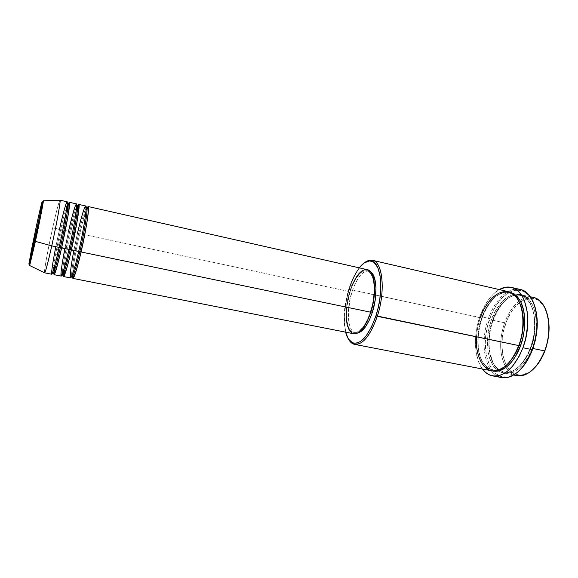 <?xml version="1.0" encoding="UTF-8"?>
<svg xmlns="http://www.w3.org/2000/svg" width="578" height="578" viewBox="0 0 578 578"><rect width="100%" height="100%" fill="white"/><g stroke="black" fill="none" stroke-linecap="round" stroke-linejoin="round"><path stroke-width="0.43" stroke-dasharray="2.89 2.17" d="M37.852 225.55L37.389 225.478C35.207 235.239 28.676 267.166 29.673 265.526C28.727 267.73 33.018 245.556 37.389 225.478L37.78 225.536M85.79 205.999C84.243 207.112 81.484 216.165 77.524 233.158L75.068 232.631L78.659 233.664C80.515 225.485 84.099 211.208 86.18 207.805C84.099 211.208 80.515 225.485 78.659 233.664L79.757 233.642L86.071 210.305M76.469 203.897C75.111 205.053 72.474 214.163 68.551 231.229L65.307 230.535L69.685 231.735C71.477 223.765 74.757 210.32 76.737 206.086C74.757 210.32 71.477 223.765 69.685 231.735L70.798 231.713L76.375 209.995M67.084 201.773C65.914 202.979 63.392 212.155 59.512 229.285L52.699 227.819C48.22 247.94 44.044 270.663 44.52 272.621C44.044 270.663 48.22 247.94 52.699 227.819L60.647 229.791C62.72 220.182 64.895 211.815 67.156 204.699C64.895 211.815 62.72 220.182 60.647 229.791L61.781 229.777L66.268 211.31M514.03 374.797C510.836 373.424 508.141 370.968 505.938 367.427C499.37 355.094 498.922 340.218 504.587 322.799L505.793 323.275C495.411 349.769 507.014 382.268 526.081 373.858C529.275 372.557 532.352 370.303 535.307 367.102M508.322 291.659C496.813 290.683 487.514 299.325 480.426 317.582L348.715 289.368C351.525 280.424 355.029 273.242 359.22 267.831L355.737 272.982L352.645 278.972L349.914 285.756L346.684 296.89L344.705 308.435L344.148 315.928L344.235 322.958L345.608 332.162C342.913 319.88 343.946 305.618 348.715 289.368L349.3 289.267C343.599 307.265 342.964 328.745 348.173 338.607C342.964 328.745 343.599 307.265 349.3 289.267L481.633 318.059C484.675 308.37 495.093 290.373 508.878 292.779C514.095 294.151 518.018 298.284 520.655 305.162C518.018 298.284 514.095 294.151 508.878 292.779C495.093 290.373 484.675 308.37 481.633 318.059L482.001 317.922C485.115 308.182 495.238 290.38 509.124 291.876L505.338 291.832L500.815 293.176L494.19 297.8L488.208 305.105L484.805 311.166L482.095 318.008L481.633 318.059C478.801 324.952 477.551 334.25 477.883 345.955C479.032 358.916 483.923 366.922 492.543 369.971C498.344 370.628 503.611 368.439 508.329 363.418C503.611 368.439 498.344 370.628 492.543 369.971C483.923 366.922 479.032 358.916 477.883 345.955C477.551 334.25 478.801 324.952 481.633 318.059L480.426 317.582C472.038 340.211 477.312 368.497 491.582 370.773M497.138 375.982C483.887 369.031 480.188 340.832 488.504 318.261L489.703 318.731C478.353 348.187 490.231 384.507 511.068 375.881C514.543 374.551 517.917 372.16 521.183 368.706L514.969 373.915L512.368 375.332L507.202 376.885L502.246 376.74L499.905 376.04L495.599 373.446L493.677 371.596L488.988 364.068L486.149 354.17L485.325 342.718L485.917 334.655L487.391 326.577L491.148 314.988L496.509 304.808L503.098 296.861L510.425 291.818L512.939 290.879L517.924 290.207L522.707 291.196L524.954 292.316L527.085 293.848L530.879 298.111L535.098 307.2M533.27 297.417C528.928 296.485 524.535 297.526 520.092 300.524C513.481 305.256 508.308 312.676 504.587 322.799L492.962 320.291C496.17 309.259 509.984 288.509 525.272 296.297C540.04 306.499 537.367 337.191 532.186 348.346L530.842 347.804C536.854 336.634 538.277 299.939 520.207 295.387C506.176 292.923 495.664 310.791 492.615 320.429C495.664 310.791 506.176 292.923 520.207 295.387C538.277 299.939 536.854 336.634 530.842 347.804L530.517 347.999C535.69 336.837 538.378 306.116 523.654 295.922C508.402 288.147 494.609 308.919 491.401 319.952L492.615 320.429L491.401 319.952L489.284 327.141L487.933 334.554L487.391 341.938L488.157 352.421L489.703 358.663L493.475 366.322L498.756 371.343L502.932 372.955L505.165 373.2L509.803 372.528L516.876 368.627L521.378 364.198L527.338 355.203L530.517 347.999L533.74 336.129L534.708 328.015L534.318 316.419L532.851 309.555L530.503 303.71L525.59 297.338L523.654 295.922L519.456 294.231L514.984 294.058L512.693 294.534L505.88 298.096L501.581 302.099L495.866 310.119L491.401 319.952C487.044 330.298 483.692 357.637 496.849 369.999C510.974 380.577 526.919 360.441 530.517 347.999L530.842 347.804C527.519 357.869 516.934 374.277 503.958 372.174C495.173 369.096 490.166 361.106 488.93 348.194C488.533 336.541 489.761 327.278 492.615 320.429C489.761 327.278 488.533 336.541 488.93 348.194C490.166 361.106 495.173 369.096 503.958 372.174C516.934 374.277 527.519 357.869 530.842 347.804L532.186 348.346C524.745 366.055 515.554 374.371 504.63 373.287C490.072 370.953 484.523 342.768 492.962 320.291L504.587 322.799C498.922 340.218 499.37 355.094 505.938 367.427C508.785 371.972 512.375 374.703 516.725 375.613M72.481 276.638L72.496 277.086C72.134 272.159 75.602 251.625 79.757 233.642L78.659 233.664C76.347 243.237 70.928 270.656 71.658 276.443C70.928 270.656 76.347 243.237 78.659 233.664L77.524 233.158C72.655 254.255 68.883 278.061 70.574 277.939M63.248 274.427L63.233 275.207C63.096 270.222 66.694 249.718 70.798 231.713L72.633 232.11L70.798 231.713C73.854 218.361 76.253 209.626 77.979 205.53M346.236 309.671L347.443 300.618L349.683 291.652L84.756 234.711L349.683 291.652C343.657 310.205 345.442 332.56 353.613 333.737L352.529 333.398M72.568 274.116C73.457 262.997 77.662 242.608 79.757 233.642L82.343 234.191L79.757 233.642C82.856 220.269 85.342 211.577 87.206 207.56M370.895 311.968L370.455 311.882C365.433 326.122 359.884 333.072 353.794 332.733C345.882 331.591 344.148 309.938 349.986 291.955L351.778 292.338C345.933 310.307 347.696 331.945 355.651 333.094L357.479 333.123L354.61 332.769L351.569 329.995L350.044 326.83L348.968 322.77L348.296 312.626L350.225 298.089L353.707 286.934L358.418 277.881L361.04 274.579L363.714 272.281L367.622 270.923L370.462 271.761L368.778 271.046C362.319 270.829 356.655 277.931 351.778 292.338L349.986 291.955C354.856 277.534 360.506 270.425 366.936 270.627C374.508 271.573 376.639 293.292 370.455 311.882L370.895 311.968M520.157 289.455C508.546 286.565 494.913 299.657 488.504 318.261L479.913 316.404L477.565 324.446L476.048 332.733L475.412 340.984L476.185 352.717L478.996 362.854L482.42 369.002C474.068 357.963 473.201 335.117 479.913 316.404L488.504 318.261C479.111 343.397 485.202 374.963 501.516 377.579M532.909 348.491L532.186 348.346L532.909 348.491M54 271.891L53.913 273.286C54.014 268.185 57.735 247.752 61.781 229.777L60.647 229.791C58.515 239.068 53.588 263.127 53.003 271.588C53.588 263.127 58.515 239.068 60.647 229.791L59.512 229.285C54.729 250.556 50.553 274.449 51.753 274.232M63.58 270.475C65.011 258.597 68.811 240.383 70.798 231.713L69.685 231.735C67.46 241.192 62.222 267.202 62.323 274.189C62.222 267.202 67.46 241.192 69.685 231.735L68.551 231.229C63.725 252.413 59.751 276.262 61.196 276.089M65.235 230.514L64.021 230.254M54.867 265.179L61.781 229.777C64.779 216.475 67.077 207.726 68.674 203.514M52.699 227.819C56.218 212.054 58.595 202.885 59.823 200.313C58.595 202.885 56.218 212.054 52.699 227.819M43.372 200.783C43.155 199.504 39.246 216.837 37.389 225.478L40.959 209.547M41.826 205.941L43.126 201.093M535.943 366.387L529.166 372.283L522.136 374.927L519.846 375.057L515.482 374.204L509.76 370.281L505.418 363.613L502.744 354.813L501.921 344.618L502.412 337.444L503.72 330.248L507.101 319.945L511.964 310.928L517.946 303.912L524.614 299.52L531.435 298.19L535.777 299.137L537.822 300.155L543.204 305.365L547.048 313.457M492.962 320.291C500.093 302.149 509.529 293.602 521.269 294.643C534.917 296.781 541.275 325.024 532.186 348.346C528.588 360.78 512.621 380.888 498.453 370.31C485.26 357.948 488.605 330.63 492.962 320.291M479.913 316.404C484.566 303.558 491.004 294.614 499.233 289.564L493.475 293.927L488.923 299.093L484.848 305.379L479.913 316.404M492.405 370.903L487.167 368.128L483.851 364.451L481.214 359.588L478.671 350.521L477.992 343.614L478.136 336.309L479.885 325.139L482.001 317.922C479.169 324.843 477.876 334.178 478.122 345.911C479.111 358.916 483.873 367.24 492.405 370.903M349.3 289.267C353.237 276.905 358.194 268.141 364.176 262.976C358.194 268.141 353.237 276.905 349.3 289.267M367.182 269.63C360.535 269.427 354.704 276.768 349.683 291.652L351.662 286.074M349.986 291.955L346.916 306.535L346.497 312.257L346.807 320.089L348.223 326.469L349.741 329.626L351.662 331.758L355.167 332.805L359.162 331.143L363.287 326.845L365.932 322.661L369.45 314.815L372.145 305.726L373.345 299.397L374.125 290.185L373.641 282.057L372.637 277.613L370.245 272.845L367.001 270.641L363.215 271.125L360.556 272.888L356.612 277.483L352.992 284.022L349.986 291.955M75.003 232.616L73.782 232.356M480.426 317.582C478.519 322.553 477.211 328.969 476.503 336.829M534.549 305.538C532.959 301.051 530.842 297.504 528.205 294.874C522.801 289.824 516.718 288.877 509.955 292.034C501.299 296.637 494.551 305.531 489.703 318.731L488.504 318.261C495.057 300.936 504.059 291.225 515.511 289.144M546.81 312.72C545.408 308.601 543.508 305.292 541.116 302.807C530.467 291.305 512.816 302.605 505.793 323.275L504.587 322.799C508.308 312.676 513.481 305.256 520.092 300.524C523.538 298.183 526.999 297.034 530.481 297.07M59.512 229.285L55.835 246.719M68.551 231.229L64.888 248.605M77.524 233.158L73.876 250.469M71.455 276.876C70.22 277.288 70.213 273.365 71.419 265.092C72.842 255.628 74.887 245.007 77.568 233.23C80.01 222.602 82.127 214.922 83.911 210.182C84.583 208.318 85.334 207.372 86.173 207.329M62.005 274.962C60.95 275.056 61.102 270.916 62.46 262.52L68.594 231.308L74.497 208.853C75.248 206.577 76 205.378 76.751 205.255M52.497 272.989C50.741 270.721 55.445 248.619 59.556 229.365C62.908 214.156 66.282 202.112 67.265 203.203M525.308 374.631L526.081 373.858M510.266 376.668L511.068 375.881M493.056 320.371C498.886 306.275 505.584 298.067 513.156 295.755C516.746 294.961 519.102 294.838 520.207 295.387C522.237 295.091 530.698 300.387 533.046 311.08C535.799 322.546 534.91 334.814 530.394 347.884C525.25 360.614 518.82 368.504 511.096 371.546C507.383 372.478 505.006 372.687 503.958 372.174L499.233 370.209C497.651 369.299 495.505 366.618 492.796 362.16L489.783 352.125C488.265 341.8 489.356 331.223 493.056 320.371M508.878 292.779C522.346 295.3 527.136 322.9 518.632 345.456C511.783 362.543 503.091 370.715 492.543 369.971C477.031 365.845 474.87 339.351 482.088 318.001C486.871 306.311 491.979 298.804 497.42 295.495C502.542 292.576 506.357 291.673 508.878 292.779M355.651 333.094L353.794 332.733M513.654 375.021L504.63 373.287M530.228 296.709L521.269 294.643M368.778 271.046L366.936 270.627M527.793 293.834L528.205 294.874M540.719 301.788L541.116 302.807"/><path stroke-width="0.87" d="M34.528 240.889C32.397 250.845 28.279 268.763 29.008 263.106L36.501 225.543L37.389 225.478L36.501 225.543L39.42 212.401L42.245 201.765L39.644 216.353L29.045 264.153L31.198 251.076L36.501 225.543C38.437 216.497 42.526 198.456 42.201 202.264C41.471 207.979 36.566 231.626 34.528 240.889L34.528 240.889M44.759 272.737C45.835 270.822 48.169 261.87 51.767 245.874C47.902 263.026 45.518 272.007 44.629 272.823L29.673 265.526L35.417 241.373L34.586 241.004L35.417 241.373L29.673 265.526C29.926 261.899 31.566 253.728 34.579 240.997C38.647 223.498 41.385 205.168 43.372 200.783C43.574 201.794 39.542 222.443 35.417 241.373L51.767 245.874L35.417 241.373C37.577 231.648 43.372 203.499 43.372 200.783L43.126 201.093M86.071 210.305C88.672 203.543 89.149 206.389 87.502 218.845C85.385 231.944 83.254 242.991 81.093 251.972L79.865 251.416C82.546 240.686 88.694 208.203 86.707 207.386L86.18 207.805L86.707 207.386C88.694 208.203 82.546 240.686 79.865 251.416L78.687 251.43L79.865 251.416C77.755 260.757 73.514 276.963 71.968 277.043L71.658 276.443L71.968 277.043C73.514 276.963 77.755 260.757 79.865 251.416L81.093 251.972C77.084 268.893 74.352 277.707 72.907 278.401L72.496 277.086C72.994 283.654 78.651 263.055 81.093 251.972L370.809 312.228L81.093 251.972C86.245 229.907 89.865 205.999 88.109 206.527L87.206 207.56M76.375 209.995C79.164 201.368 79.75 203.131 78.124 215.291C75.891 228.845 73.652 240.397 71.39 249.956C67.431 266.957 64.815 275.822 63.544 276.551L70.574 277.939C71.975 277.238 74.678 268.409 78.673 251.473C81.231 240.845 86.599 213.52 86.129 206.845C85.197 202.358 79.8 222.877 77.524 233.158M77.979 205.53L78.81 204.424C80.335 203.839 76.491 227.79 71.39 249.956L70.169 249.393C72.799 238.613 79.07 206.035 77.394 205.284L76.737 206.086L77.394 205.284C79.07 206.035 72.799 238.613 70.169 249.393L68.963 249.414L70.169 249.393C68.067 258.778 63.927 275.07 62.605 275.193L62.323 274.189L62.605 275.193C63.927 275.07 68.067 258.778 70.169 249.393L78.673 251.473L71.39 249.956C68.948 261.111 63.428 281.891 63.233 275.207L63.544 276.551M66.268 211.31C68.919 201.216 70.726 198.427 68.833 210.869C66.961 223.115 63.58 239.256 61.615 247.926C57.699 264.999 55.199 273.921 54.122 274.695L61.196 276.089C62.417 275.345 65.003 266.465 68.955 249.45C71.477 238.779 76.925 211.353 76.737 204.72C76.079 200.284 70.819 220.912 68.551 231.229M68.674 203.514L69.439 202.307C70.733 201.664 66.665 225.658 61.615 247.926L60.394 247.362C62.98 236.532 69.382 203.846 68.016 203.167L67.156 204.699L68.016 203.167C69.382 203.846 62.98 236.532 60.394 247.362L59.173 247.384L60.394 247.362C58.306 256.784 54.274 273.163 53.176 273.329L53.003 271.588L53.176 273.329C54.274 273.163 58.306 256.784 60.394 247.362L68.955 249.45L61.615 247.926C59.173 259.175 53.783 280.193 53.913 273.286L54.122 274.695M44.629 272.823L51.753 274.232C52.786 273.445 55.257 264.507 59.166 247.413C61.644 236.691 67.178 209.178 67.272 202.582C66.896 198.196 61.774 218.932 59.512 229.285M535.307 367.102C539.231 362.789 542.439 357.327 544.946 350.723L544.642 350.918C539.773 363.208 533.328 371.112 525.308 374.631C521.305 376.206 517.548 376.256 514.03 374.797M354.661 344.394L491.582 370.773C502.289 371.806 511.342 363.403 518.748 345.565L375.96 315.761C368.569 336.121 360.701 345.095 352.356 342.696C349.3 341.179 347.053 337.668 345.608 332.162L348.346 338.896L352.32 342.682L353.866 343.195L357.218 343.029L360.809 341.251L366.329 335.637L371.546 326.888L375.96 315.761L378.222 307.532L379.825 299.079L380.837 286.767L380.136 275.959L377.824 267.65L374.161 262.528L372.702 261.603L369.523 260.931L364.35 262.853L359.22 267.831C362.767 263.38 366.242 261.083 369.653 260.931C380.714 259.486 384.775 289.491 375.96 315.761L377.282 316.311C370.433 335.536 362.89 344.9 354.661 344.394C352.045 343.845 349.878 341.916 348.173 338.607L353.05 343.867C361.618 346.359 369.696 337.176 377.282 316.311L518.748 345.565C523.885 334.322 526.674 303.457 512.238 293.292C497.282 285.561 483.627 306.485 480.426 317.582M535.098 307.2L536.724 314.735L537.294 323.095L536.774 331.931L535.17 340.854L532.562 349.466L529.058 357.385L524.824 364.277L521.183 368.706C525.807 363.743 529.6 357.327 532.562 349.466L532.23 349.661C526.63 363.902 519.304 372.904 510.266 376.668C505.519 378.409 501.14 378.178 497.138 375.982M520.655 305.162C525.821 319.663 522.425 336.649 519.095 345.377L519.095 345.377C522.425 336.649 525.821 319.663 520.655 305.162M509.124 291.876C517.939 294.505 523.068 302.569 524.521 316.072C524.954 328.499 523.596 338.448 520.438 345.911L519.095 345.377L520.438 345.911L515.439 356.453L511.364 362.211L506.906 366.669L499.919 370.621L495.346 371.307L492.405 370.903C505.678 373.973 517.014 356.51 520.438 345.911L522.801 338.051L524.275 329.901L524.781 321.838L523.711 310.646L520.597 301.456L517.541 296.861L513.878 293.675L509.124 291.876M73.782 232.356L75.003 232.616M353.613 333.737C359.892 334.091 365.628 326.924 370.809 312.228L367.42 320.855L363.403 327.683L359.133 332.119L356.351 333.564L353.743 333.759L72.907 278.401M82.343 234.191L84.756 234.711L82.343 234.191M372.362 312.279L370.895 311.968L372.362 312.279L371.358 315.205L369.075 320.617L365.173 327.227L361.033 331.519L357.479 333.123C363.092 331.721 368.056 324.771 372.362 312.279C377.961 295.365 376.827 275.244 370.462 271.761L373.012 274.579L374.515 278.032L375.996 287.728L375.245 299.809L372.362 312.279M492.528 375.866L501.516 377.579C513.647 378.785 523.892 369.479 532.23 349.661L522.946 347.746C514.637 367.666 504.5 377.037 492.528 375.866C488.598 375.071 485.231 372.781 482.42 369.002L485.607 372.456L489.927 375.1L494.739 376.105L499.862 375.382L505.107 372.897L507.708 371.011L512.722 366.033L519.384 355.889L522.946 347.746L532.23 349.661C542.439 323.47 535.329 291.825 520.157 289.455L511.255 287.382C526.211 289.694 533.118 321.426 522.946 347.746L525.619 338.896L527.685 325.154L527.288 312.069L524.492 300.907L523.076 297.793L519.629 292.67L517.642 290.698L513.235 288.003L510.865 287.295L505.923 287.172L499.233 289.564C503.33 287.244 507.332 286.522 511.255 287.382M513.654 375.021L516.725 375.613C527.851 376.74 537.157 368.511 544.642 350.918L532.909 348.491L544.642 350.918C553.767 327.755 547.171 299.614 533.27 297.417L530.228 296.709M55.835 246.719C53.104 260.208 50.517 276.508 52.02 274.001C53.537 271.306 57.106 256.639 59.166 247.413L51.767 245.874L59.166 247.413C64.201 225.124 68.32 201.122 67.084 201.773L59.996 200.169C61.058 199.475 56.767 223.513 51.767 245.874C56.521 224.618 60.726 201.397 60.09 200.306L59.996 200.169M64.021 230.254L65.235 230.514M64.888 248.605C62.186 262.051 59.801 278.329 61.506 275.879C63.226 273.228 66.889 258.641 68.955 249.45C74.042 227.255 77.936 203.297 76.469 203.897L69.439 202.307M40.959 209.547L41.826 205.941M547.048 313.457L548.551 320.125L549.1 327.509L548.081 339.235L546.21 346.995L543.479 354.307L540.004 360.86L535.943 366.387M476.503 336.829C474.914 351.8 481.705 371.452 494.089 370.997C506.256 370.274 515.352 355.412 518.748 345.565C527.786 322.076 521.696 293.718 508.322 291.659L372.449 260.31C382.708 261.567 385.757 291.023 377.282 316.311C386.335 289.376 382.13 258.626 370.765 260.143L364.176 262.976C367.081 260.642 369.833 259.753 372.449 260.31M352.529 333.398L349.415 330.522L347.241 325.262L346.164 318.117L346.236 309.671M351.662 286.074L356.51 276.725L359.205 273.307L361.958 270.923L364.667 269.68L367.232 269.644L370.585 271.906L372.348 274.911L373.641 279.001L374.602 289.802L373.244 302.597L370.809 312.228C377.196 293.032 374.992 270.605 367.182 269.63L88.109 206.527M73.876 250.469C71.21 263.879 69.02 280.135 70.928 277.736C72.842 275.135 76.592 260.62 78.673 251.473C83.81 229.379 87.488 205.465 85.79 205.999L78.81 204.424M508.329 363.418C513.495 357.551 517.086 351.532 519.095 345.377C517.086 351.532 513.495 357.551 508.329 363.418M515.511 289.144C520.063 288.754 524.152 290.315 527.793 293.834C537.851 303.125 540.199 328.86 532.23 349.661L532.562 349.466C538.075 333.383 538.739 318.738 534.549 305.538M530.481 297.07C534.289 297.157 537.699 298.732 540.719 301.788C549.613 310.422 551.629 332.841 544.642 350.918L544.946 350.723C549.736 336.981 550.357 324.316 546.81 312.72M54 271.891L54.867 265.179M63.248 274.427L63.58 270.475M72.481 276.638L72.568 274.116M71.455 276.876L71.968 277.043C73.767 278.899 76.795 270.511 81.043 251.878C85.739 230.102 90.623 206.512 86.707 207.386L86.173 207.329M62.005 274.962L62.605 275.193C64.938 274.984 67.85 266.537 71.34 249.862L76.968 221.909L78.687 208.636C78.63 206.216 78.203 205.096 77.394 205.284L76.751 205.255M52.497 272.989L53.176 273.329L55.307 271.328C55.235 272.26 58.385 262.21 61.564 247.825L67.2 220.081C68.493 213.361 70.184 201.549 68.016 203.167L67.265 203.203M353.05 343.867L352.356 342.696M60.09 200.306L43.372 200.783M370.765 260.143L369.653 260.931"/></g></svg>
